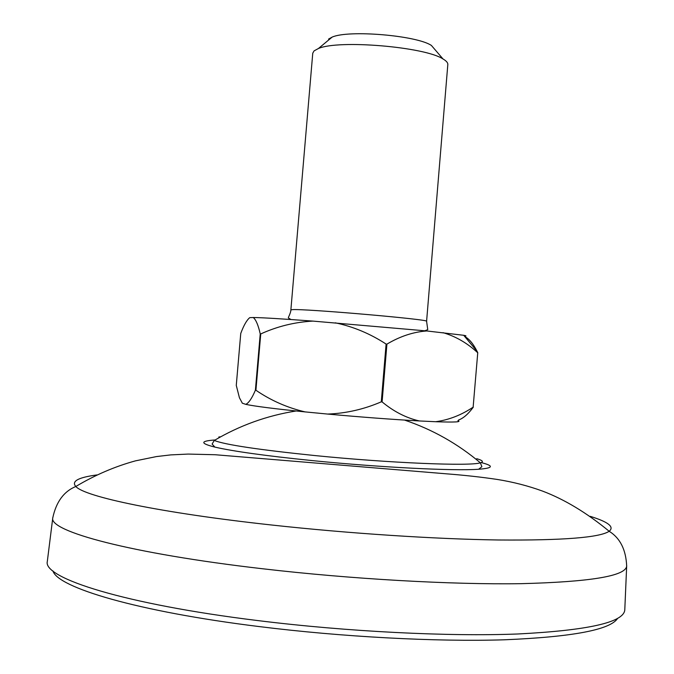 <?xml version="1.0" encoding="UTF-8"?>
<svg xmlns="http://www.w3.org/2000/svg" width="674" height="674" viewBox="0 0 674 674"><rect width="100%" height="100%" fill="white"/><g stroke="black" fill="none" stroke-linecap="round" stroke-linejoin="round"><path stroke-width="1.01" d="M617.645 618.353C610.4 629.786 572.588 636.938 504.228 639.803C436.44 641.918 342.468 636.989 258.782 626.525C136.999 611.478 57.4 587.45 52.951 570.929M47.382 560.945L47.306 561.509C42.791 578.022 124.176 604.182 257.578 620.552C347.279 631.698 448.311 636.703 518.087 633.973C588.099 630.367 623.661 622.38 624.781 609.995L624.806 609.439M476.729 458.699C482.222 460.283 483.696 461.572 481.152 462.566L480.351 462.811C470.654 466.357 390.179 463.122 314.927 455.565C258.648 449.769 225.091 444.739 214.265 440.467L212.108 444.048L214.871 447.098C200.035 443.382 200.111 441.007 215.107 439.97M218.831 436.988L220.659 436.811M481.152 462.566C494.194 465.886 493.36 468.118 478.641 469.247C454.209 471.101 379.605 467.394 312.332 460.603C265.901 455.868 233.415 451.361 214.871 447.098M328.558 39.092L332.139 37.104C348.466 29.698 416.532 35.41 431.394 45.444L435.396 50.103M447.822 64.519C447.957 62.758 446.348 60.913 443.003 58.967C424.822 46.809 338.39 39.547 318.431 48.511L314.067 50.887L312.761 53.179L290.873 309.922L292.011 309.678C302.129 308.347 431.705 319.577 426.591 321.313L447.822 64.519M477.756 352.654L473.14 407.155L477.756 352.654L477.032 351.247C473.232 343.757 469.121 338.837 464.706 336.495M381.282 401.839L382.099 401.906L386.918 344.128L386.101 344.06L381.282 401.839C363.901 409.329 346.015 413.398 327.615 414.063L305.154 411.907C274.385 408.773 254.595 406.254 245.783 404.358L242.278 403.162M242.379 403.271L239.43 397.761L236.271 385.393L240.753 333.445C243.769 325.34 246.768 320.083 249.742 317.656L253.247 317.513C262.203 317.623 282.069 318.819 312.854 321.094L426.794 330.959L463.704 335.29C466.467 335.795 466.711 336.09 464.428 336.166M260.745 333.933L260.231 333.891L255.395 390.187L255.918 390.246L260.745 333.933C277.284 326.401 294.648 322.121 312.854 321.094M457.89 420.593C461.943 422.008 454.537 422.387 435.674 421.722L419.354 420.955C392.344 419.455 361.769 417.164 327.615 414.063M473.14 407.155C461.353 415.083 448.867 419.936 435.674 421.722M458.581 420.003C463.4 418.268 468.312 413.979 473.308 407.155M419.354 420.955C406.245 417.981 393.827 411.629 382.099 401.906M255.395 390.187C251.966 398.275 248.757 402.993 245.783 404.358M305.154 411.907C287.351 407.753 270.94 400.533 255.918 390.246M386.918 344.128C400.086 336.309 413.381 331.928 426.794 330.959M335.315 322.829C353.302 326.637 370.228 333.706 386.101 344.06M443.012 332.661C455.725 336.393 467.251 343.058 477.588 352.637M253.247 317.513C255.926 319.644 258.252 325.104 260.231 333.891M590.239 516.343C608.31 521.937 614.621 526.908 609.178 531.272C599.734 537.582 562.908 540.489 498.709 539.992C435.202 539.099 348.98 533.488 271.765 525.021C160.538 512.906 84.595 496.713 75.825 486.485C71.183 481.278 78.235 477.419 96.989 474.926M626.685 565.579L626.668 566.109C625.649 576.051 590.424 581.898 520.994 583.676C451.807 584.754 351.584 579.126 262.481 568.746C129.972 553.48 48.688 531.154 52.766 517.918L52.833 517.396M404.577 420.087C432.506 429.515 457.764 443.762 480.351 462.811L481.876 466.703L478.641 469.247M47.306 561.509L52.766 517.918C56.161 501.903 63.853 491.422 75.825 486.485C95.017 475.035 114.9 466.492 135.474 460.856L156.494 456.568L170.733 454.899L188.156 454.074L215.158 454.731L445.379 473.738C464.116 475.17 481.362 477.074 497.117 479.425C513.024 481.969 528.155 485.853 542.511 491.085C564.475 499.383 586.7 512.779 609.178 531.272C620.156 538.138 625.994 549.748 626.668 566.109L624.781 609.995M296.105 410.98C266.988 415.622 239.708 425.446 214.265 440.467M332.139 37.104L318.431 48.511M431.394 45.444L443.003 58.967M290.949 319.527L288.329 317.901L288.641 316.89C290.115 313.747 290.856 311.43 290.873 309.922M463.704 335.29L477.032 351.247M424.906 330.774L427.763 329.611L426.591 321.313"/></g></svg>
